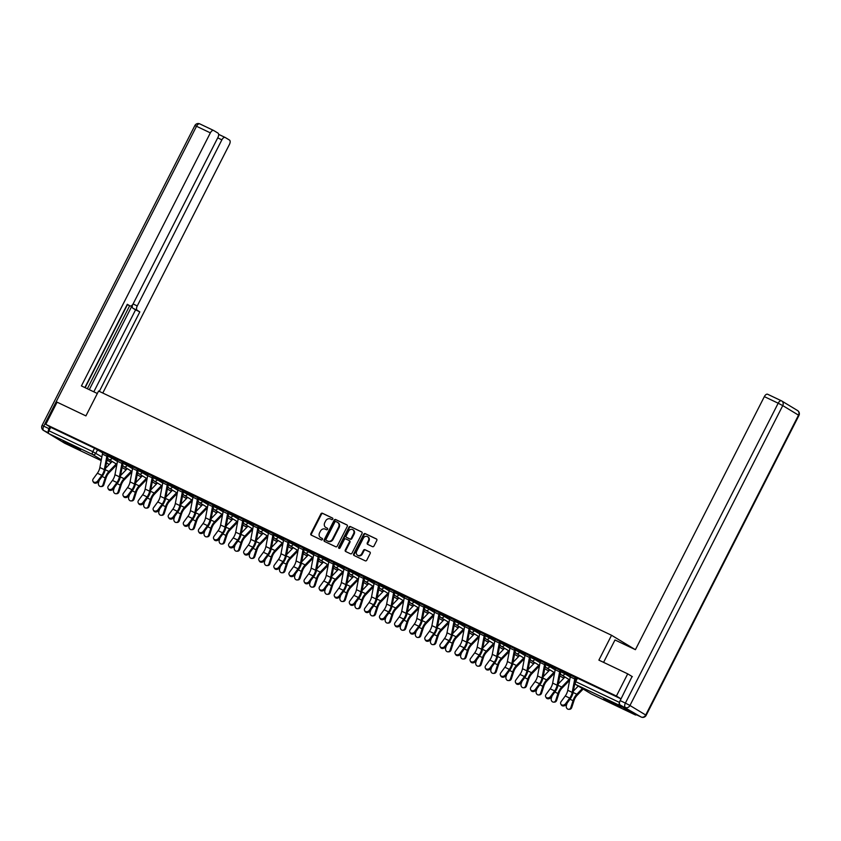 <?xml version="1.0" encoding="UTF-8"?>
<svg xmlns="http://www.w3.org/2000/svg" width="841" height="841" viewBox="0 0 841 841"><rect width="100%" height="100%" fill="white"/><g stroke="black" fill="none" stroke-linecap="round" stroke-linejoin="round"><path stroke-width="1.26" d="M332.784 519.128A0.862 0.736 -58.8 0 0 332.51 518.045L322.418 513.241A1.23 1.051 -58.8 0 0 320.915 513.883L310.876 533.583A1.23 1.051 -58.8 0 0 311.275 535.128L321.357 539.933A0.862 0.736 -58.8 0 0 322.145 538.398L320.841 537.777A3.932 3.364 -58.8 0 1 320.579 537.641A3.932 3.364 -58.8 0 1 319.58 532.826L320.421 531.186A3.932 3.364 -58.8 0 1 325.236 529.136L326.55 529.756A0.862 0.736 -58.8 0 0 327.328 528.222L326.024 527.601A3.932 3.364 -58.8 0 1 325.772 527.465A3.932 3.364 -58.8 0 1 324.763 522.65L325.604 521.01A3.932 3.364 -58.8 0 1 330.429 518.96L331.732 519.58A0.862 0.736 -58.8 0 0 332.784 519.128M67.459 442.976L63.096 441.168L67.354 443.764L80.505 450.04L67.459 442.976M608.096 700.385L603.733 698.577L607.99 701.173L621.131 707.449L608.096 700.385M372.479 546.661A1.23 1.051 -58.8 0 0 373.982 546.019L376.8 540.49A1.23 1.051 -58.8 0 0 376.411 538.944L365.204 533.615A1.23 1.051 -58.8 0 0 363.701 534.256L353.662 553.946A1.23 1.051 -58.8 0 0 354.05 555.491L365.257 560.831A1.23 1.051 -58.8 0 0 366.771 560.19L370.166 553.515A1.23 1.051 -58.8 0 0 369.777 551.969L364.983 549.688A1.23 1.051 -58.8 0 0 363.47 550.329L361.788 553.641A3.29 2.807 -58.8 0 1 356.71 551.212L363.312 538.251A3.29 2.807 -58.8 0 1 368.39 540.668L367.296 542.834A1.23 1.051 -58.8 0 0 367.685 544.379L372.479 546.661M45.782 424.348L57.083 402.166L85.919 415.896L98.586 391.033L611.544 635.27L598.887 660.132L627.712 673.851L616.411 696.043L45.782 424.348L50.712 427.333L48.946 430.792L92.773 451.659L101.866 456.915M347.27 526.434A1.23 1.051 -58.8 0 0 346.881 524.879L335.675 519.549A1.23 1.051 -58.8 0 0 334.161 520.19L324.132 539.89A1.23 1.051 -58.8 0 0 324.521 541.436L335.727 546.766A1.23 1.051 -58.8 0 0 337.23 546.124L347.27 526.434M350.434 526.582L361.641 531.911A1.23 1.051 -58.8 0 1 362.04 533.457L352.001 553.157A1.23 1.051 -58.8 0 1 350.497 553.798L345.693 551.517A1.23 1.051 -58.8 0 1 345.304 549.972L349.372 541.982A1.23 1.051 -58.8 0 0 348.983 540.437L345.798 538.923A1.23 1.051 -58.8 0 0 344.295 539.565L340.058 547.88A0.862 0.736 -58.8 0 1 338.723 547.249L348.931 527.223A1.23 1.051 -58.8 0 1 350.434 526.582L361.914 532.122M619.491 702.645A2.502 1.293 115.5 0 0 619.554 705.378L635.302 714.913A2.502 1.293 115.5 0 0 635.365 714.945A2.502 1.293 115.5 0 0 636.406 714.755M627.712 673.851L632.358 676.669M616.411 696.043L621.057 698.85M50.712 427.333L94.539 448.2L102.76 452.931M64.799 443.291A2.502 1.293 -64.5 0 1 64.736 443.26A2.502 1.293 -64.5 0 1 64.673 443.228L48.925 433.693A2.502 1.293 -64.5 0 1 48.946 430.792M123.469 462.371L116.71 459.144M138.565 469.551L131.795 466.335M153.661 476.742L146.891 473.515M168.747 483.922L161.987 480.705M183.843 491.112L177.073 487.885M198.939 498.293L192.169 495.076M214.035 505.483L207.264 502.266M229.12 512.674L222.36 509.446M244.216 519.854L237.446 516.637M259.312 527.044L252.542 523.817M274.397 534.224L267.638 531.007M289.493 541.415L282.723 538.187M304.589 548.595L297.819 545.378M319.675 555.785L312.915 552.569M334.771 562.976L328.011 559.749M349.867 570.156L343.096 566.939M364.962 577.347L358.192 574.119M380.048 584.527L373.288 581.31M395.144 591.717L388.374 588.49M410.24 598.897L403.47 595.68M425.325 606.088L418.566 602.871M440.421 613.278L433.662 610.051M455.517 620.458L448.747 617.241M470.613 627.649L463.843 624.421M485.699 634.829L478.939 631.612M500.794 642.019L494.024 638.792M515.89 649.199L509.12 645.983M530.976 656.39L524.216 653.173M546.072 663.581L539.312 660.353M561.168 670.761L554.398 667.544M576.264 677.951L569.494 674.724M565.467 672.569L564.837 673.788L560.674 671.728L561.294 670.508L570.64 675.691M550.371 665.378L549.751 666.608L545.578 664.548L546.208 663.318L555.544 668.511M535.275 658.188L534.655 659.418L530.482 657.357L531.113 656.138L540.448 661.32M520.19 651.008L519.559 652.227L515.396 650.177L516.017 648.947L525.362 654.14M505.094 643.817L504.463 645.047L500.3 642.987L500.921 641.757L510.266 646.95M489.998 636.637L489.378 637.856L485.204 635.807L485.835 634.577L495.17 639.77M474.902 629.446L474.282 630.676L470.119 628.616L470.739 627.386L480.085 632.579M459.817 622.266L459.186 623.486L455.023 621.425L455.643 620.206L464.989 625.389M444.721 615.076L444.101 616.306L439.927 614.245L440.558 613.015L449.893 618.209M429.625 607.885L429.005 609.115L424.831 607.055L425.462 605.835L434.797 611.018M414.539 600.705L413.909 601.925L409.746 599.875L410.366 598.645L419.712 603.838M399.443 593.515L398.813 594.745L394.65 592.684L395.27 591.454L404.616 596.647M384.348 586.335L383.727 587.554L379.554 585.504L380.185 584.274L389.52 589.467M369.252 579.144L368.631 580.374L364.468 578.314L365.089 577.084L374.434 582.277M354.166 571.964L353.535 573.184L349.372 571.123L349.993 569.904L359.338 575.086M339.07 564.774L338.45 566.004L334.276 563.943L334.907 562.713L344.242 567.906M323.974 557.583L323.354 558.813L319.181 556.753L319.811 555.533L329.146 560.716M308.889 550.403L308.258 551.622L304.095 549.572L304.715 548.343L314.061 553.536M293.793 543.212L293.162 544.442L288.999 542.382L289.63 541.152L298.965 546.345M278.697 536.032L278.077 537.252L273.903 535.191L274.534 533.972L283.869 539.165M263.601 528.842L262.981 530.072L258.818 528.011L259.438 526.781L268.784 531.975M248.516 521.662L247.885 522.881L243.722 520.821L244.342 519.601L253.688 524.784M233.42 514.471L232.799 515.701L228.626 513.641L229.257 512.411L238.592 517.604M218.324 507.281L217.703 508.511L213.54 506.45L214.161 505.231L223.496 510.413M203.238 500.101L202.607 501.32L198.444 499.27L199.065 498.04L208.41 503.233M188.142 492.91L187.511 494.14L183.349 492.08L183.979 490.85L193.314 496.043M173.046 485.73L172.426 486.95L168.253 484.889L168.883 483.67L178.218 488.863M157.95 478.54L157.33 479.769L153.167 477.709L153.787 476.479L163.133 481.672M142.865 471.359L142.234 472.579L138.071 470.518L138.691 469.299L148.037 474.482M127.769 464.169L127.149 465.399L122.975 463.338L123.606 462.108L132.941 467.302M112.673 456.978L112.053 458.208L107.89 456.148L108.51 454.928L117.856 460.111M611.544 635.27L635.207 649.588M108.384 455.181L101.614 451.964M101.572 452.048L102.875 452.668M107.69 456.652L107.837 455.875A1.503 0.778 -64.5 0 1 108.09 455.149L108.331 455.265M621.036 698.882L576.39 677.688L574.634 681.147L619.523 702.456M116.657 459.228L117.971 459.859M122.786 463.843L122.933 463.055A1.503 0.778 -64.5 0 1 123.185 462.329L123.427 462.455M131.753 466.419L133.067 467.039M137.882 471.023L138.029 470.245A1.503 0.778 -64.5 0 1 138.281 469.52L138.523 469.635M146.849 473.609L148.153 474.229M152.967 478.214L153.115 477.425A1.503 0.778 -64.5 0 1 153.367 476.7L153.609 476.826M161.945 480.789L163.249 481.409M168.063 485.404L168.211 484.616A1.503 0.778 -64.5 0 1 168.463 483.89L168.705 484.017M177.031 487.98L178.345 488.6M183.159 492.584L183.306 491.796A1.503 0.778 -64.5 0 1 183.559 491.07L183.801 491.197M192.126 495.16L193.43 495.791M207.222 502.35L208.526 502.971M213.341 506.955L213.488 506.177A1.503 0.778 -64.5 0 1 213.74 505.452L213.982 505.567M222.308 509.53L223.622 510.161M228.437 514.145L228.584 513.357A1.503 0.778 -64.5 0 1 228.836 512.632L229.078 512.758M237.404 516.721L238.718 517.341M243.533 521.325L243.68 520.547A1.503 0.778 -64.5 0 1 243.932 519.822L244.174 519.938M252.5 523.911L253.803 524.532M258.618 528.516L258.765 527.727A1.503 0.778 -64.5 0 1 259.017 527.002L259.259 527.128M267.596 531.091L268.899 531.712M273.714 535.706L273.861 534.918A1.503 0.778 -64.5 0 1 274.113 534.193L274.355 534.319M282.681 538.282L283.995 538.902M288.81 542.887L288.957 542.098A1.503 0.778 -64.5 0 1 289.209 541.373L289.451 541.499M297.777 545.462L299.081 546.093M312.873 552.653L314.177 553.273M318.991 557.257L319.138 556.479A1.503 0.778 -64.5 0 1 319.391 555.754L319.633 555.869M327.958 559.833L329.273 560.463M334.087 564.448L334.234 563.659A1.503 0.778 -64.5 0 1 334.487 562.934L334.729 563.06M343.054 567.023L344.368 567.643M349.183 571.628L349.33 570.85A1.503 0.778 -64.5 0 1 349.583 570.124L349.824 570.24M358.15 574.214L359.454 574.834M364.269 578.818L364.416 578.03A1.503 0.778 -64.5 0 1 364.668 577.304L364.91 577.431M373.236 581.394L374.55 582.014M379.365 586.009L379.512 585.22A1.503 0.778 -64.5 0 1 379.764 584.495L380.006 584.621M388.332 588.584L389.646 589.205M394.461 593.189L394.608 592.4A1.503 0.778 -64.5 0 1 394.86 591.675L395.102 591.801M403.428 595.764L404.731 596.395M418.524 602.955L419.827 603.575M424.642 607.559L424.789 606.782A1.503 0.778 -64.5 0 1 425.041 606.056L425.283 606.172M433.609 610.135L434.923 610.766M439.738 614.75L439.885 613.962A1.503 0.778 -64.5 0 1 440.137 613.236L440.379 613.362M448.705 617.326L450.019 617.946M454.834 621.941L454.981 621.152A1.503 0.778 -64.5 0 1 455.233 620.427L455.475 620.542M463.801 624.516L465.105 625.136M469.919 629.121L470.066 628.332A1.503 0.778 -64.5 0 1 470.319 627.607L470.561 627.733M478.886 631.696L480.2 632.316M485.015 636.311L485.162 635.523A1.503 0.778 -64.5 0 1 485.415 634.797L485.656 634.923M493.982 638.887L495.296 639.507M500.111 643.491L500.258 642.703A1.503 0.778 -64.5 0 1 500.511 641.977L500.752 642.103M509.078 646.067L510.382 646.697M524.174 653.257L525.478 653.878M530.293 657.862L530.44 657.084A1.503 0.778 -64.5 0 1 530.692 656.358L530.934 656.474M539.26 660.437L540.574 661.068M545.388 665.052L545.536 664.264A1.503 0.778 -64.5 0 1 545.788 663.538L546.03 663.665M554.356 667.628L555.659 668.248M560.484 672.243L560.632 671.454A1.503 0.778 -64.5 0 1 560.884 670.729L561.126 670.845M569.452 674.818L570.755 675.439M575.612 679.223L575.717 678.634A1.503 0.778 -64.5 0 1 575.969 677.909L576.211 678.035M326.087 527.643A3.932 3.364 -58.8 0 0 326.329 527.801A3.932 3.364 -58.8 0 0 326.581 527.938L326.024 527.601M327.548 528.4L326.581 527.938M320.905 537.82A3.932 3.364 -58.8 0 0 321.136 537.977A3.932 3.364 -58.8 0 0 321.388 538.114L320.841 537.777M322.366 538.576L321.388 538.114M332.742 518.224L322.976 513.578A1.23 1.051 -58.8 0 0 321.472 514.219L311.433 533.919A1.23 1.051 -58.8 0 0 311.548 535.254M347.154 525.089L336.232 519.885A1.23 1.051 -58.8 0 0 334.718 520.526L324.679 540.227A1.23 1.051 -58.8 0 0 324.805 541.562M335.937 521.578A0.862 0.736 -58.8 0 0 334.876 522.03L326.066 539.312A0.862 0.736 -58.8 0 0 326.34 540.395L327.717 541.057A3.932 3.364 -58.8 0 0 332.542 538.997L338.566 527.181A3.932 3.364 -58.8 0 0 337.567 522.366A3.932 3.364 -58.8 0 0 337.315 522.229L335.937 521.578M326.792 540.668A0.862 0.736 -58.8 0 0 326.897 540.731L326.34 540.395M337.567 522.366L338.124 522.703A3.932 3.364 -58.8 0 1 339.123 527.517L333.099 539.333A3.932 3.364 -58.8 0 1 328.274 541.394L326.897 540.731M349.141 540.532L349.541 540.774A1.23 1.051 -58.8 0 1 349.93 542.319L345.861 550.308A1.23 1.051 -58.8 0 0 345.977 551.654M350.991 526.918A1.23 1.051 -58.8 0 0 349.488 527.559L339.28 547.586A0.862 0.736 -58.8 0 0 339.27 548.395M353.598 533.688A3.29 2.807 -58.8 0 0 348.521 531.27L346.187 535.843A1.23 1.051 -58.8 0 0 346.587 537.388L349.761 538.902A1.23 1.051 -58.8 0 0 351.275 538.261L353.598 533.688L354.156 534.024A3.29 2.807 -58.8 0 0 353.031 529.862M346.986 537.63A1.23 1.051 -58.8 0 0 347.133 537.725L346.587 537.388M354.156 534.024L351.822 538.597A1.23 1.051 -58.8 0 1 350.319 539.239L347.133 537.725M367.822 536.831A3.29 2.807 -58.8 0 1 368.947 541.005L367.853 543.17A1.23 1.051 -58.8 0 0 367.969 544.505M357.835 555.386A3.29 2.807 -58.8 0 0 362.345 553.977L361.788 553.641M370.051 552.169L365.541 550.025A1.23 1.051 -58.8 0 0 364.027 550.666L362.345 553.977M376.684 539.144L365.761 533.951A1.23 1.051 -58.8 0 0 364.258 534.592L354.219 554.282A1.23 1.051 -58.8 0 0 354.334 555.628M116.846 464.695L109.204 472.589A7.769 4.016 115.5 0 0 106.092 477.919L103.885 484.71A2.88 2.386 89.2 0 1 101.698 486.54L100.794 486.55A2.88 2.386 -90.8 0 0 102.98 484.731L105.178 477.93A9.398 4.857 -64.5 0 1 108.952 471.475L116.258 463.938M99.27 480.295L98.523 482.608A2.88 2.386 -90.8 0 0 100.794 486.55M105.503 468.321L112.158 461.446M97.693 480.968L101.824 475.333A7.769 4.016 -64.5 0 0 104.326 469.635L106.849 456.221A3.133 1.619 115.5 0 1 107.364 454.708L102.917 452.584A3.133 1.619 115.5 0 0 102.392 454.098L99.879 467.512A7.769 4.016 -64.5 0 1 97.377 473.22L93.246 478.844A2.88 2.313 -29 0 0 92.952 481.304A2.88 2.313 -29 0 0 97.693 480.968L98.166 481.809A2.88 2.313 151 0 1 93.425 482.156L92.952 481.304M98.166 481.809L102.297 476.185A9.398 4.857 115.5 0 0 105.325 469.289L107.627 456.999M131.942 471.885L124.3 479.769A7.769 4.016 115.5 0 0 121.178 485.099L118.98 491.901A2.88 2.386 89.2 0 1 116.794 493.72L115.89 493.73A2.88 2.386 -90.8 0 0 118.066 491.911L120.274 485.12A9.398 4.857 -64.5 0 1 124.047 478.666L131.354 471.118M114.365 487.486L113.619 489.798A2.88 2.386 -90.8 0 0 115.89 493.73M120.599 475.512L127.254 468.637M147.028 479.065L139.396 486.96A7.769 4.016 115.5 0 0 136.274 492.29L134.076 499.091A2.88 2.386 89.2 0 1 131.89 500.91L130.975 500.921A2.88 2.386 -90.8 0 0 133.162 499.102L135.359 492.3A9.398 4.857 -64.5 0 1 139.133 485.856L146.439 478.308M129.461 494.676L128.715 496.978A2.88 2.386 -90.8 0 0 130.975 500.921M135.685 482.702L142.339 475.827M97.325 393.493L81.419 385.924L210.355 132.867L196.521 126.276L43.732 426.156L48.957 428.647L49.871 426.829M133.067 303.958L137.251 305.945L221.877 139.837L217.714 137.861M137.251 305.945A3.753 1.945 115.5 0 0 137.209 310.297L132.952 308.269A3.753 1.945 -64.5 0 1 132.741 304.463M99.322 391.38L139.827 311.885L137.209 310.297M102.781 393.031L229.446 144.421A3.753 1.945 115.5 0 0 229.488 140.069L225.251 137.504A3.753 1.945 115.5 0 0 225.167 137.461A3.753 1.945 115.5 0 0 221.877 139.837M127.17 304.568L129.924 305.882A3.753 1.945 115.5 0 0 130.008 305.935A3.753 1.945 115.5 0 0 133.298 303.548L217.924 137.451A3.753 1.945 115.5 0 0 217.966 133.088L213.73 130.534A3.753 1.945 115.5 0 0 213.646 130.481A3.753 1.945 115.5 0 0 210.355 132.867M129.924 305.882L127.306 304.295L84.878 387.564M48.957 428.647A3.753 1.945 115.5 0 0 48.473 432.495M89.293 389.667L132.647 304.579M87.359 388.752L129.651 305.756M127.422 304.694L85.13 387.69M218.628 134.413A3.753 1.945 -64.5 0 1 218.975 134.507A3.753 1.945 -64.5 0 1 219.059 134.56L225.073 137.419M93.803 391.822L135.569 309.856L132.952 308.269M135.569 309.856L139.827 311.885M603.575 662.361L614.992 639.969L635.407 649.683L764.343 396.626A3.753 1.945 -64.5 0 1 767.633 394.25A3.753 1.945 -64.5 0 1 767.717 394.292L781.373 400.8M620.122 704.958L641.105 716.984L620.122 704.958A3.753 1.945 -64.5 0 1 620.164 700.606L632.085 676.5M112.789 488.148L116.92 482.524A7.769 4.016 -64.5 0 0 119.422 476.815L121.934 463.402A3.133 1.619 115.5 0 1 122.46 461.888L118.013 459.775A3.133 1.619 115.5 0 0 117.488 461.288L114.965 474.702A7.769 4.016 -64.5 0 1 112.463 480.4L108.331 486.035A2.88 2.313 -29 0 0 108.037 488.484A2.88 2.313 -29 0 0 112.789 488.148L113.251 488.999A2.88 2.313 151 0 1 108.51 489.336L108.037 488.484M113.251 488.999L117.393 483.375A9.398 4.857 115.5 0 0 120.421 476.469L122.723 464.179M127.874 495.338L132.005 489.704A7.769 4.016 -64.5 0 0 134.518 484.006L137.03 470.592A3.133 1.619 115.5 0 1 137.556 469.078L133.099 466.955A3.133 1.619 115.5 0 0 132.584 468.469L130.061 481.882A7.769 4.016 -64.5 0 1 127.559 487.591L123.427 493.215A2.88 2.313 -29 0 0 123.133 495.675A2.88 2.313 -29 0 0 127.874 495.338L128.347 496.19A2.88 2.313 151 0 1 123.606 496.526L123.133 495.675M128.347 496.19L132.479 490.555A9.398 4.857 115.5 0 0 135.506 483.659L137.819 471.37M162.124 486.256L154.492 494.14A7.769 4.016 115.5 0 0 151.369 499.47L149.162 506.271A2.88 2.386 89.2 0 1 146.986 508.09L146.071 508.111A2.88 2.386 -90.8 0 0 148.258 506.282L150.455 499.491A9.398 4.857 -64.5 0 1 154.229 493.036L161.535 485.488M144.557 501.856L143.811 504.169A2.88 2.386 -90.8 0 0 146.071 508.111M150.781 489.882L157.435 483.007M177.22 493.436L169.577 501.331A7.769 4.016 115.5 0 0 166.455 506.66L164.258 513.462A2.88 2.386 89.2 0 1 162.071 515.281L161.167 515.291A2.88 2.386 -90.8 0 0 163.354 513.473L165.551 506.671A9.398 4.857 -64.5 0 1 169.325 500.227L176.631 492.679M159.643 509.047L158.896 511.349A2.88 2.386 -90.8 0 0 161.167 515.291M165.877 497.073L172.531 490.198M192.316 500.626L184.673 508.511A7.769 4.016 115.5 0 0 181.551 513.851L179.354 520.642A2.88 2.386 89.2 0 1 177.167 522.471L176.253 522.482A2.88 2.386 -90.8 0 0 178.439 520.663L180.647 513.862A9.398 4.857 -64.5 0 1 184.421 507.407L191.727 499.859M174.739 516.227L173.992 518.54A2.88 2.386 -90.8 0 0 176.253 522.482M180.973 504.253L187.627 497.378M148.195 474.135L148.195 474.145A3.133 1.619 115.5 0 0 147.669 475.659L145.157 489.073A7.769 4.016 -64.5 0 1 142.655 494.771L138.523 500.406A2.88 2.313 -29 0 0 138.229 502.865A2.88 2.313 -29 0 0 142.97 502.519L143.443 503.37A2.88 2.313 151 0 1 138.702 503.706L138.229 502.865M148.195 474.145L152.652 476.269A3.133 1.619 115.5 0 0 152.126 477.772L149.603 491.186A7.769 4.016 -64.5 0 1 147.101 496.894L142.97 502.519M143.443 503.37L147.574 497.746A9.398 4.857 115.5 0 0 150.602 490.839L152.904 478.55M158.066 509.709L162.197 504.074A7.769 4.016 -64.5 0 0 164.699 498.377L167.212 484.963A3.133 1.619 115.5 0 1 167.737 483.449L163.291 481.336A3.133 1.619 115.5 0 0 162.765 482.839L160.253 496.253A7.769 4.016 -64.5 0 1 157.74 501.961L153.609 507.586A2.88 2.313 -29 0 0 153.325 510.045A2.88 2.313 -29 0 0 158.066 509.709L158.539 510.561A2.88 2.313 151 0 1 153.787 510.897L153.325 510.045M158.539 510.561L162.67 504.926A9.398 4.857 115.5 0 0 165.698 498.03L168 485.741M173.151 516.9L177.293 511.265A7.769 4.016 -64.5 0 0 179.795 505.557L182.308 492.143A3.133 1.619 115.5 0 1 182.833 490.639L178.387 488.516A3.133 1.619 115.5 0 0 177.861 490.03L175.338 503.444A7.769 4.016 -64.5 0 1 172.836 509.152L168.705 514.776A2.88 2.313 -29 0 0 168.41 517.236A2.88 2.313 -29 0 0 173.151 516.9L173.624 517.741A2.88 2.313 151 0 1 168.883 518.088L168.41 517.236M173.624 517.741L177.756 512.116A9.398 4.857 115.5 0 0 180.783 505.21L183.096 492.931M207.401 507.806L199.769 515.701A7.769 4.016 115.5 0 0 196.647 521.031L194.45 527.833A2.88 2.386 89.2 0 1 192.263 529.651L191.349 529.662A2.88 2.386 -90.8 0 0 193.535 527.843L195.732 521.042A9.398 4.857 -64.5 0 1 199.506 514.597L206.812 507.049M189.835 523.417L189.088 525.73A2.88 2.386 -90.8 0 0 191.349 529.662M196.058 511.444L202.713 504.568M188.247 524.08L192.379 518.455A7.769 4.016 -64.5 0 0 194.881 512.747L197.404 499.333A3.133 1.619 115.5 0 1 197.929 497.819L193.472 495.706A3.133 1.619 115.5 0 0 192.946 497.21L190.434 510.624A7.769 4.016 -64.5 0 1 187.932 516.332L183.801 521.967A2.88 2.313 -29 0 0 183.506 524.416A2.88 2.313 -29 0 0 188.247 524.08L188.72 524.931A2.88 2.313 151 0 1 183.979 525.268L183.506 524.416M198.255 499.775L198.402 498.986A1.503 0.778 -64.5 0 1 198.655 498.261L198.686 498.177M188.72 524.931L192.852 519.296A9.398 4.857 115.5 0 0 195.879 512.4L198.182 500.111M222.497 514.997L214.854 522.892A7.769 4.016 115.5 0 0 211.743 528.222L209.535 535.013A2.88 2.386 89.2 0 1 207.349 536.842L206.444 536.852A2.88 2.386 -90.8 0 0 208.631 535.034L210.828 528.232A9.398 4.857 -64.5 0 1 214.602 521.777L221.908 514.24M204.92 530.597L204.174 532.91A2.88 2.386 -90.8 0 0 206.444 536.852M211.154 518.624L217.808 511.749M203.343 531.27L207.475 525.636A7.769 4.016 -64.5 0 0 209.977 519.938L212.5 506.524A3.133 1.619 115.5 0 1 213.015 505.01L208.568 502.886A3.133 1.619 115.5 0 0 208.042 504.4L205.53 517.814A7.769 4.016 -64.5 0 1 203.028 523.523L198.897 529.147A2.88 2.313 -29 0 0 198.602 531.607A2.88 2.313 -29 0 0 203.343 531.27L203.816 532.111A2.88 2.313 151 0 1 199.065 532.458L198.602 531.607M203.816 532.111L207.948 526.487A9.398 4.857 115.5 0 0 210.975 519.591L213.278 507.302M237.593 522.187L229.95 530.072A7.769 4.016 115.5 0 0 226.828 535.402L224.631 542.203A2.88 2.386 89.2 0 1 222.445 544.022L221.54 544.032A2.88 2.386 -90.8 0 0 223.717 542.214L225.924 535.423A9.398 4.857 -64.5 0 1 229.698 528.968L237.004 521.42M220.016 537.788L219.27 540.101A2.88 2.386 -90.8 0 0 221.54 544.032M226.25 525.814L232.904 518.939M218.439 538.45L222.571 532.826A7.769 4.016 -64.5 0 0 225.073 527.118L227.585 513.704A3.133 1.619 115.5 0 1 228.111 512.19L223.664 510.077A3.133 1.619 115.5 0 0 223.138 511.591L220.615 525.005A7.769 4.016 -64.5 0 1 218.113 530.703L213.982 536.337A2.88 2.313 -29 0 0 213.688 538.787A2.88 2.313 -29 0 0 218.439 538.45L218.902 539.302A2.88 2.313 151 0 1 214.161 539.638L213.688 538.787M218.902 539.302L223.044 533.678A9.398 4.857 115.5 0 0 226.071 526.771L228.374 514.482M252.678 529.367L245.046 537.262A7.769 4.016 115.5 0 0 241.924 542.592L239.727 549.394A2.88 2.386 89.2 0 1 237.54 551.212L236.626 551.223A2.88 2.386 -90.8 0 0 238.812 549.404L241.01 542.603A9.398 4.857 -64.5 0 1 244.784 536.159L252.09 528.611M235.112 544.979L234.366 547.281A2.88 2.386 -90.8 0 0 236.626 551.223M241.335 533.005L247.99 526.13M233.525 545.641L237.656 540.006A7.769 4.016 -64.5 0 0 240.169 534.308L242.681 520.894A3.133 1.619 115.5 0 1 243.207 519.381L238.749 517.257A3.133 1.619 115.5 0 0 238.234 518.771L235.711 532.185A7.769 4.016 -64.5 0 1 233.209 537.893L229.078 543.517A2.88 2.313 -29 0 0 228.784 545.977A2.88 2.313 -29 0 0 233.525 545.641L233.998 546.492A2.88 2.313 151 0 1 229.257 546.829L228.784 545.977M233.998 546.492L238.129 540.858A9.398 4.857 115.5 0 0 241.157 533.961L243.47 521.672M267.774 536.558L260.142 544.442A7.769 4.016 115.5 0 0 257.02 549.772L254.812 556.574A2.88 2.386 89.2 0 1 252.636 558.392L251.722 558.413A2.88 2.386 -90.8 0 0 253.908 556.584L256.106 549.793A9.398 4.857 -64.5 0 1 259.88 543.339L267.186 535.791M250.208 552.159L249.451 554.471A2.88 2.386 -90.8 0 0 251.722 558.413M256.431 540.185L263.086 533.31M282.87 543.738L275.228 551.633A7.769 4.016 115.5 0 0 272.106 556.963L269.908 563.764A2.88 2.386 89.2 0 1 267.722 565.583L266.818 565.594A2.88 2.386 -90.8 0 0 269.004 563.775L271.201 556.973A9.398 4.857 -64.5 0 1 274.975 550.529L282.282 542.981M265.293 559.349L264.547 561.651A2.88 2.386 -90.8 0 0 266.818 565.594M271.527 547.375L278.182 540.5M297.966 550.929L290.324 558.813A7.769 4.016 115.5 0 0 287.202 564.153L285.004 570.944A2.88 2.386 89.2 0 1 282.818 572.774L281.903 572.784A2.88 2.386 -90.8 0 0 284.09 570.965L286.297 564.164A9.398 4.857 -64.5 0 1 290.071 557.709L297.378 550.161M280.389 566.529L279.643 568.842A2.88 2.386 -90.8 0 0 281.903 572.784M286.623 554.555L293.278 547.68M313.052 558.109L305.42 566.004A7.769 4.016 115.5 0 0 302.297 571.333L300.1 578.135A2.88 2.386 89.2 0 1 297.914 579.954L296.999 579.964A2.88 2.386 -90.8 0 0 299.186 578.145L301.383 571.344A9.398 4.857 -64.5 0 1 305.157 564.9L312.463 557.352M295.485 573.72L294.739 576.032A2.88 2.386 -90.8 0 0 296.999 579.964M301.709 561.746L308.363 554.871M328.148 565.299L320.505 573.194A7.769 4.016 115.5 0 0 317.393 578.524L315.186 585.325A2.88 2.386 89.2 0 1 312.999 587.144L312.095 587.155A2.88 2.386 -90.8 0 0 314.282 585.336L316.479 578.534A9.398 4.857 -64.5 0 1 320.253 572.08L327.559 564.542M310.571 580.9L309.824 583.212A2.88 2.386 -90.8 0 0 312.095 587.155M316.805 568.926L323.459 562.051M343.244 572.49L335.601 580.374A7.769 4.016 115.5 0 0 332.479 585.704L330.282 592.506A2.88 2.386 89.2 0 1 328.095 594.324L327.191 594.335A2.88 2.386 -90.8 0 0 329.367 592.516L331.575 585.725A9.398 4.857 -64.5 0 1 335.349 579.27L342.655 571.722M325.667 588.09L324.92 590.403A2.88 2.386 -90.8 0 0 327.191 594.335M331.901 576.117L338.555 569.241M248.621 552.821L252.752 547.197A7.769 4.016 -64.5 0 0 255.254 541.488L257.777 528.074A3.133 1.619 115.5 0 1 258.303 526.571L253.845 524.448A3.133 1.619 115.5 0 0 253.32 525.961L250.807 539.375A7.769 4.016 -64.5 0 1 248.305 545.073L244.174 550.708A2.88 2.313 -29 0 0 243.879 553.168A2.88 2.313 -29 0 0 248.621 552.821L249.094 553.672A2.88 2.313 151 0 1 244.353 554.009L243.879 553.168M249.094 553.672L253.225 548.048A9.398 4.857 115.5 0 0 256.253 541.141L258.555 528.852M263.717 560.011L267.848 554.387A7.769 4.016 -64.5 0 0 270.35 548.679L272.862 535.265A3.133 1.619 115.5 0 1 273.388 533.751L268.941 531.638A3.133 1.619 115.5 0 0 268.416 533.141L265.903 546.555A7.769 4.016 -64.5 0 1 263.391 552.264L259.259 557.888A2.88 2.313 -29 0 0 258.965 560.348A2.88 2.313 -29 0 0 263.717 560.011L264.19 560.863A2.88 2.313 151 0 1 259.438 561.199L258.965 560.348M264.19 560.863L268.321 555.228A9.398 4.857 115.5 0 0 271.349 548.332L273.651 536.043M278.802 567.202L282.944 561.567A7.769 4.016 -64.5 0 0 285.446 555.859L287.958 542.445A3.133 1.619 115.5 0 1 288.484 540.942L284.037 538.818A3.133 1.619 115.5 0 0 283.512 540.332L280.989 553.746A7.769 4.016 -64.5 0 1 278.487 559.454L274.355 565.078A2.88 2.313 -29 0 0 274.061 567.538A2.88 2.313 -29 0 0 278.802 567.202L279.275 568.043A2.88 2.313 151 0 1 274.534 568.39L274.061 567.538M279.275 568.043L283.406 562.419A9.398 4.857 115.5 0 0 286.434 555.512L288.747 543.233M293.898 574.382L298.029 568.758A7.769 4.016 -64.5 0 0 300.531 563.05L303.054 549.636A3.133 1.619 115.5 0 1 303.58 548.122L299.123 546.009A3.133 1.619 115.5 0 0 298.597 547.512L296.085 560.926A7.769 4.016 -64.5 0 1 293.583 566.634L289.451 572.269A2.88 2.313 -29 0 0 289.157 574.718A2.88 2.313 -29 0 0 293.898 574.382L294.371 575.233A2.88 2.313 151 0 1 289.63 575.57L289.157 574.718M303.895 550.077L304.053 549.289A1.503 0.778 -64.5 0 1 304.295 548.563L304.337 548.479M294.371 575.233L298.502 569.599A9.398 4.857 115.5 0 0 301.53 562.703L303.832 550.413M308.994 581.573L313.125 575.938A7.769 4.016 -64.5 0 0 315.627 570.24L318.14 556.826A3.133 1.619 115.5 0 1 318.665 555.312L314.219 553.189A3.133 1.619 115.5 0 0 313.693 554.703L311.181 568.117A7.769 4.016 -64.5 0 1 308.679 573.825L304.547 579.449A2.88 2.313 -29 0 0 304.253 581.909A2.88 2.313 -29 0 0 308.994 581.573L309.467 582.414A2.88 2.313 151 0 1 304.715 582.76L304.253 581.909M309.467 582.414L313.598 576.789A9.398 4.857 115.5 0 0 316.626 569.893L318.928 557.604M324.09 588.753L328.221 583.128A7.769 4.016 -64.5 0 0 330.723 577.42L333.236 564.006A3.133 1.619 115.5 0 1 333.761 562.492L329.315 560.379A3.133 1.619 115.5 0 0 328.789 561.893L326.266 575.307A7.769 4.016 -64.5 0 1 323.764 581.005L319.633 586.64A2.88 2.313 -29 0 0 319.338 589.089A2.88 2.313 -29 0 0 324.09 588.753L324.552 589.604A2.88 2.313 151 0 1 319.811 589.94L319.338 589.089M324.552 589.604L328.684 583.98A9.398 4.857 115.5 0 0 331.722 577.073L334.024 564.784M358.329 579.67L350.697 587.565A7.769 4.016 115.5 0 0 347.575 592.894L345.378 599.696A2.88 2.386 89.2 0 1 343.191 601.515L342.276 601.525A2.88 2.386 -90.8 0 0 344.463 599.707L346.66 592.905A9.398 4.857 -64.5 0 1 350.434 586.461L357.74 578.913M340.763 595.281L340.016 597.583A2.88 2.386 -90.8 0 0 342.276 601.525M346.986 583.307L353.64 576.432M339.175 595.943L343.307 590.308A7.769 4.016 -64.5 0 0 345.809 584.611L348.332 571.197A3.133 1.619 115.5 0 1 348.857 569.683L344.4 567.559A3.133 1.619 115.5 0 0 343.885 569.073L341.362 582.487A7.769 4.016 -64.5 0 1 338.86 588.195L334.729 593.82A2.88 2.313 -29 0 0 334.434 596.28A2.88 2.313 -29 0 0 339.175 595.943L339.648 596.795A2.88 2.313 151 0 1 334.907 597.131L334.434 596.28M339.648 596.795L343.78 591.16A9.398 4.857 115.5 0 0 346.807 584.264L349.12 571.975M373.425 586.86L365.782 594.745A7.769 4.016 115.5 0 0 362.671 600.075L360.463 606.876A2.88 2.386 89.2 0 1 358.287 608.695L357.372 608.716A2.88 2.386 -90.8 0 0 359.559 606.887L361.756 600.096A9.398 4.857 -64.5 0 1 365.53 593.641L372.836 586.093M355.859 602.461L355.102 604.774A2.88 2.386 -90.8 0 0 357.372 608.716M362.082 590.487L368.736 583.612M354.271 603.123L358.403 597.499A7.769 4.016 -64.5 0 0 360.905 591.791L363.428 578.377A3.133 1.619 115.5 0 1 363.943 576.873L359.496 574.75A3.133 1.619 115.5 0 0 358.97 576.264L356.458 589.678A7.769 4.016 -64.5 0 1 353.956 595.375L349.824 601.01A2.88 2.313 -29 0 0 349.53 603.47A2.88 2.313 -29 0 0 354.271 603.123L354.744 603.975A2.88 2.313 151 0 1 350.003 604.311L349.53 603.47M354.744 603.975L358.876 598.35A9.398 4.857 115.5 0 0 361.903 591.444L364.206 579.155M388.521 594.04L380.878 601.935A7.769 4.016 115.5 0 0 377.756 607.265L375.559 614.067A2.88 2.386 89.2 0 1 373.372 615.885L372.468 615.896A2.88 2.386 -90.8 0 0 374.655 614.077L376.852 607.276A9.398 4.857 -64.5 0 1 380.626 600.831L387.932 593.283M370.944 609.651L370.198 611.954A2.88 2.386 -90.8 0 0 372.468 615.896M377.178 597.678L383.832 590.803M369.367 610.314L373.499 604.69A7.769 4.016 -64.5 0 0 376.001 598.981L378.513 585.567A3.133 1.619 115.5 0 1 379.039 584.053L374.592 581.94A3.133 1.619 115.5 0 0 374.066 583.444L371.554 596.858A7.769 4.016 -64.5 0 1 369.041 602.566L364.91 608.19A2.88 2.313 -29 0 0 364.616 610.65A2.88 2.313 -29 0 0 369.367 610.314L369.84 611.165A2.88 2.313 151 0 1 365.089 611.502L364.616 610.65M369.84 611.165L373.972 605.531A9.398 4.857 115.5 0 0 376.999 598.634L379.302 586.345M403.617 601.231L395.974 609.115A7.769 4.016 115.5 0 0 392.852 614.456L390.655 621.247A2.88 2.386 89.2 0 1 388.468 623.076L387.554 623.086A2.88 2.386 -90.8 0 0 389.74 621.268L391.948 614.466A9.398 4.857 -64.5 0 1 395.722 608.011L403.018 600.463M386.04 616.831L385.294 619.144A2.88 2.386 -90.8 0 0 387.554 623.086M392.263 604.858L398.928 597.983M384.453 617.504L388.595 611.87A7.769 4.016 -64.5 0 0 391.097 606.161L393.609 592.747A3.133 1.619 115.5 0 1 394.135 591.244L389.688 589.12A3.133 1.619 115.5 0 0 389.162 590.634L386.639 604.048A7.769 4.016 -64.5 0 1 384.137 609.757L380.006 615.381A2.88 2.313 -29 0 0 379.712 617.841A2.88 2.313 -29 0 0 384.453 617.504L384.926 618.345A2.88 2.313 151 0 1 380.185 618.692L379.712 617.841M384.926 618.345L389.057 612.721A9.398 4.857 115.5 0 0 392.085 605.814L394.397 593.536M418.702 608.411L411.07 616.306A7.769 4.016 115.5 0 0 407.948 621.636L405.751 628.437A2.88 2.386 89.2 0 1 403.564 630.256L402.65 630.266A2.88 2.386 -90.8 0 0 404.836 628.448L407.033 621.646A9.398 4.857 -64.5 0 1 410.807 615.202L418.114 607.654M401.136 624.022L400.39 626.335A2.88 2.386 -90.8 0 0 402.65 630.266M407.359 612.048L414.014 605.173M399.549 624.684L403.68 619.06A7.769 4.016 -64.5 0 0 406.182 613.352L408.705 599.938A3.133 1.619 115.5 0 1 409.231 598.424L404.773 596.311A3.133 1.619 115.5 0 0 404.248 597.814L401.735 611.228A7.769 4.016 -64.5 0 1 399.233 616.937L395.102 622.571A2.88 2.313 -29 0 0 394.807 625.021A2.88 2.313 -29 0 0 399.549 624.684L400.022 625.536A2.88 2.313 151 0 1 395.281 625.872L394.807 625.021M409.546 600.379L409.704 599.591A1.503 0.778 -64.5 0 1 409.945 598.866L409.988 598.781M400.022 625.536L404.153 619.901A9.398 4.857 115.5 0 0 407.181 613.005L409.483 600.716M433.798 615.601L426.156 623.496A7.769 4.016 115.5 0 0 423.044 628.826L420.836 635.628A2.88 2.386 89.2 0 1 418.65 637.446L417.746 637.457A2.88 2.386 -90.8 0 0 419.932 635.638L422.129 628.837A9.398 4.857 -64.5 0 1 425.903 622.382L433.21 614.845M416.221 631.202L415.475 633.515A2.88 2.386 -90.8 0 0 417.746 637.457M422.455 619.228L429.11 612.353M414.645 631.875L418.776 626.24A7.769 4.016 -64.5 0 0 421.278 620.542L423.79 607.128A3.133 1.619 115.5 0 1 424.316 605.615L419.869 603.491A3.133 1.619 115.5 0 0 419.344 605.005L416.831 618.419A7.769 4.016 -64.5 0 1 414.329 624.127L410.187 629.751A2.88 2.313 -29 0 0 409.903 632.211A2.88 2.313 -29 0 0 414.645 631.875L415.118 632.716A2.88 2.313 151 0 1 410.366 633.063L409.903 632.211M415.118 632.716L419.249 627.092A9.398 4.857 115.5 0 0 422.277 620.195L424.579 607.906M448.894 622.792L441.252 630.676A7.769 4.016 115.5 0 0 438.129 636.006L435.932 642.808A2.88 2.386 89.2 0 1 433.746 644.627L432.831 644.637A2.88 2.386 -90.8 0 0 435.018 642.818L437.225 636.027A9.398 4.857 -64.5 0 1 440.999 629.573L448.306 622.025M431.317 638.393L430.571 640.705A2.88 2.386 -90.8 0 0 432.831 644.637M437.551 626.419L444.206 619.544M429.74 639.055L433.872 633.431A7.769 4.016 -64.5 0 0 436.374 627.722L438.886 614.308A3.133 1.619 115.5 0 1 439.412 612.795L434.965 610.682A3.133 1.619 115.5 0 0 434.44 612.195L431.917 625.609A7.769 4.016 -64.5 0 1 429.415 631.307L425.283 636.942A2.88 2.313 -29 0 0 424.989 639.391A2.88 2.313 -29 0 0 429.74 639.055L430.203 639.906A2.88 2.313 151 0 1 425.462 640.243L424.989 639.391M430.203 639.906L434.334 634.282A9.398 4.857 115.5 0 0 437.373 627.375L439.675 615.086M463.98 629.972L456.348 637.867A7.769 4.016 115.5 0 0 453.225 643.197L451.028 649.998A2.88 2.386 89.2 0 1 448.842 651.817L447.927 651.828A2.88 2.386 -90.8 0 0 450.114 650.009L452.311 643.207A9.398 4.857 -64.5 0 1 456.085 636.763L463.391 629.215M446.413 645.583L445.667 647.885A2.88 2.386 -90.8 0 0 447.927 651.828M452.637 633.609L459.291 626.734M444.826 646.245L448.957 640.611A7.769 4.016 -64.5 0 0 451.459 634.913L453.982 621.499A3.133 1.619 115.5 0 1 454.508 619.985L450.051 617.872A3.133 1.619 115.5 0 0 449.536 619.375L447.013 632.789A7.769 4.016 -64.5 0 1 444.511 638.498L440.379 644.122A2.88 2.313 -29 0 0 440.085 646.582A2.88 2.313 -29 0 0 444.826 646.245L445.299 647.097A2.88 2.313 151 0 1 440.558 647.433L440.085 646.582M445.299 647.097L449.43 641.462A9.398 4.857 115.5 0 0 452.458 634.566L454.771 622.277M479.076 637.163L471.433 645.047A7.769 4.016 115.5 0 0 468.321 650.377L466.114 657.178A2.88 2.386 89.2 0 1 463.938 658.997L463.023 659.018A2.88 2.386 -90.8 0 0 465.21 657.189L467.407 650.398A9.398 4.857 -64.5 0 1 471.181 643.943L478.487 636.395M461.509 652.763L460.752 655.076A2.88 2.386 -90.8 0 0 463.023 659.018M467.733 640.789L474.387 633.914M459.922 653.425L464.053 647.801A7.769 4.016 -64.5 0 0 466.555 642.093L469.078 628.679A3.133 1.619 115.5 0 1 469.593 627.176L465.147 625.052A3.133 1.619 115.5 0 0 464.621 626.566L462.108 639.98A7.769 4.016 -64.5 0 1 459.606 645.678L455.475 651.312A2.88 2.313 -29 0 0 455.181 653.772A2.88 2.313 -29 0 0 459.922 653.425L460.395 654.277A2.88 2.313 151 0 1 455.654 654.613L455.181 653.772M460.395 654.277L464.526 648.653A9.398 4.857 115.5 0 0 467.554 641.746L469.856 629.457M494.172 644.343L486.529 652.238A7.769 4.016 115.5 0 0 483.407 657.567L481.21 664.369A2.88 2.386 89.2 0 1 479.023 666.188L478.119 666.198A2.88 2.386 -90.8 0 0 480.295 664.379L482.503 657.578A9.398 4.857 -64.5 0 1 486.277 651.134L493.583 643.586M476.595 659.954L475.848 662.256A2.88 2.386 -90.8 0 0 478.119 666.198M482.829 647.98L489.483 641.105M475.018 660.616L479.149 654.992A7.769 4.016 -64.5 0 0 481.651 649.284L484.164 635.87A3.133 1.619 115.5 0 1 484.689 634.356L480.243 632.243A3.133 1.619 115.5 0 0 479.717 633.746L477.204 647.16A7.769 4.016 -64.5 0 1 474.692 652.868L470.561 658.492A2.88 2.313 -29 0 0 470.266 660.952A2.88 2.313 -29 0 0 475.018 660.616L475.491 661.468A2.88 2.313 151 0 1 470.739 661.804L470.266 660.952M475.491 661.468L479.622 655.833A9.398 4.857 115.5 0 0 482.65 648.937L484.952 636.648M509.268 651.533L501.625 659.418A7.769 4.016 115.5 0 0 498.503 664.758L496.306 671.549A2.88 2.386 89.2 0 1 494.119 673.378L493.204 673.389A2.88 2.386 -90.8 0 0 495.391 671.57L497.588 664.768A9.398 4.857 -64.5 0 1 501.373 658.314L508.668 650.766M491.691 667.134L490.944 669.447A2.88 2.386 -90.8 0 0 493.204 673.389M497.914 655.16L504.579 648.285M490.103 667.807L494.235 662.172A7.769 4.016 -64.5 0 0 496.747 656.464L499.26 643.05A3.133 1.619 115.5 0 1 499.785 641.546L495.338 639.423A3.133 1.619 115.5 0 0 494.813 640.937L492.29 654.351A7.769 4.016 -64.5 0 1 489.788 660.059L485.656 665.683A2.88 2.313 -29 0 0 485.362 668.143A2.88 2.313 -29 0 0 490.103 667.807L490.576 668.648A2.88 2.313 151 0 1 485.835 668.994L485.362 668.143M490.576 668.648L494.708 663.023A9.398 4.857 115.5 0 0 497.735 656.117L500.048 643.838M524.353 658.713L516.721 666.608A7.769 4.016 115.5 0 0 513.599 671.938L511.402 678.74A2.88 2.386 89.2 0 1 509.215 680.558L508.3 680.569A2.88 2.386 -90.8 0 0 510.487 678.75L512.684 671.948A9.398 4.857 -64.5 0 1 516.458 665.504L523.764 657.956M506.787 674.324L506.04 676.637A2.88 2.386 -90.8 0 0 508.3 680.569M513.01 662.351L519.664 655.475M505.199 674.987L509.331 669.362A7.769 4.016 -64.5 0 0 511.833 663.654L514.356 650.24A3.133 1.619 115.5 0 1 514.881 648.726L510.424 646.613A3.133 1.619 115.5 0 0 509.898 648.117L507.386 661.531A7.769 4.016 -64.5 0 1 504.884 667.239L500.752 672.874A2.88 2.313 -29 0 0 500.458 675.323A2.88 2.313 -29 0 0 505.199 674.987L505.672 675.838A2.88 2.313 151 0 1 500.931 676.175L500.458 675.323M515.197 650.682L515.344 649.893A1.503 0.778 -64.5 0 1 515.596 649.168L515.638 649.084M505.672 675.838L509.804 670.203A9.398 4.857 115.5 0 0 512.831 663.307L515.134 651.018M539.449 665.904L531.806 673.799A7.769 4.016 115.5 0 0 528.695 679.129L526.487 685.93A2.88 2.386 89.2 0 1 524.3 687.749L523.396 687.759A2.88 2.386 -90.8 0 0 525.583 685.941L527.78 679.139A9.398 4.857 -64.5 0 1 531.554 672.695L538.86 665.147M521.872 681.504L521.126 683.817A2.88 2.386 -90.8 0 0 523.396 687.759M528.106 669.531L534.76 662.655M520.295 682.177L524.427 676.542A7.769 4.016 -64.5 0 0 526.929 670.845L529.441 657.431A3.133 1.619 115.5 0 1 529.967 655.917L525.52 653.793A3.133 1.619 115.5 0 0 524.994 655.307L522.482 668.721A7.769 4.016 -64.5 0 1 519.98 674.429L515.838 680.054A2.88 2.313 -29 0 0 515.554 682.514A2.88 2.313 -29 0 0 520.295 682.177L520.768 683.018A2.88 2.313 151 0 1 516.017 683.365L515.554 682.514M520.768 683.018L524.9 677.394A9.398 4.857 115.5 0 0 527.927 670.498L530.229 658.209M554.545 673.094L546.902 680.979A7.769 4.016 115.5 0 0 543.78 686.309L541.583 693.11A2.88 2.386 89.2 0 1 539.396 694.929L538.482 694.95A2.88 2.386 -90.8 0 0 540.668 693.121L542.876 686.33A9.398 4.857 -64.5 0 1 546.65 679.875L553.956 672.327M536.968 688.695L536.222 691.008A2.88 2.386 -90.8 0 0 538.482 694.95M543.202 676.721L549.856 669.846M545.063 663.097L540.616 660.984A3.133 1.619 115.5 0 0 540.09 662.498L537.567 675.912A7.769 4.016 -64.5 0 1 535.065 681.609L530.934 687.244A2.88 2.313 -29 0 0 530.639 689.694A2.88 2.313 -29 0 0 535.391 689.357L535.854 690.209A2.88 2.313 151 0 1 531.113 690.545L530.639 689.694M545.063 663.107A3.133 1.619 115.5 0 0 544.537 664.611L542.024 678.025A7.769 4.016 -64.5 0 1 539.523 683.733L535.391 689.357M535.854 690.209L539.985 684.585A9.398 4.857 115.5 0 0 543.013 677.678L545.325 665.389M569.63 680.274L561.998 688.169A7.769 4.016 115.5 0 0 558.876 693.499L556.679 700.301A2.88 2.386 89.2 0 1 554.492 702.119L553.578 702.13A2.88 2.386 -90.8 0 0 555.764 700.311L557.961 693.51A9.398 4.857 -64.5 0 1 561.735 687.065L569.042 679.517M552.064 695.885L551.318 698.188A2.88 2.386 -90.8 0 0 553.578 702.13M558.287 683.912L564.942 677.037M550.477 696.548L554.608 690.913A7.769 4.016 -64.5 0 0 557.11 685.215L559.633 671.801A3.133 1.619 115.5 0 1 560.159 670.288L555.701 668.175A3.133 1.619 115.5 0 0 555.186 669.678L552.663 683.092A7.769 4.016 -64.5 0 1 550.161 688.8L546.03 694.424A2.88 2.313 -29 0 0 545.735 696.884A2.88 2.313 -29 0 0 550.477 696.548L550.95 697.399A2.88 2.313 151 0 1 546.208 697.736L545.735 696.884M550.95 697.399L555.081 691.765A9.398 4.857 115.5 0 0 558.109 684.868L560.411 672.579M583.191 689.042L577.084 695.349A7.769 4.016 115.5 0 0 573.972 700.69L571.764 707.481A2.88 2.386 89.2 0 1 569.578 709.299L568.674 709.32A2.88 2.386 -90.8 0 0 570.86 707.491L573.057 700.7A9.398 4.857 -64.5 0 1 576.831 694.245L582.361 688.537M567.149 703.065L566.403 705.378A2.88 2.386 -90.8 0 0 568.674 709.32M573.383 691.092L578.261 686.056M565.572 703.728L569.704 698.104A7.769 4.016 -64.5 0 0 572.206 692.395L574.729 678.981A3.133 1.619 115.5 0 1 575.244 677.478L570.797 675.355A3.133 1.619 115.5 0 0 570.272 676.868L567.759 690.282A7.769 4.016 -64.5 0 1 565.257 695.98L561.126 701.615A2.88 2.313 -29 0 0 560.831 704.075A2.88 2.313 -29 0 0 565.572 703.728L566.046 704.579A2.88 2.313 151 0 1 561.304 704.916L560.831 704.075M566.046 704.579L570.177 698.955A9.398 4.857 115.5 0 0 573.205 692.048L574.771 683.67M619.554 705.378L575.728 684.511L591.475 694.046L635.302 714.913M97.588 449.798L95.821 453.257A2.502 2.145 -58.8 0 1 92.752 454.56L48.925 433.693M107.059 460.048L111.128 462.518M109.425 464.274A2.502 2.145 -58.8 0 1 108.5 464.095A2.502 1.293 115.5 0 0 108.563 464.127L106.523 462.897M101.33 459.754L92.752 454.56A2.502 1.293 -64.5 0 1 92.773 451.659L94.539 448.2M64.673 443.228L101.172 460.605L64.736 443.26M560.674 671.728A2.502 2.502 0 0 0 561.609 675.008A2.502 2.145 121.2 0 0 564.837 673.788L570.24 677.058M545.578 664.548A2.502 2.502 0 0 0 546.513 667.828A2.502 2.145 121.2 0 0 549.751 666.608L555.144 669.878M530.482 657.357A2.502 2.502 0 0 0 531.417 660.637A2.502 2.145 121.2 0 0 534.655 659.418L540.048 662.687M515.396 650.177A2.502 2.502 0 0 0 516.332 653.457A2.502 2.145 121.2 0 0 519.559 652.227L524.963 655.496M500.3 642.987A2.502 2.502 0 0 0 501.236 646.266A2.502 2.145 121.2 0 0 504.463 645.047L509.867 648.316M485.204 635.807A2.502 2.502 0 0 0 486.14 639.086A2.502 2.145 121.2 0 0 489.378 637.856L494.771 641.126M470.119 628.616A2.502 2.502 0 0 0 471.044 631.896A2.502 2.145 121.2 0 0 474.282 630.676L479.685 633.946M455.023 621.425A2.502 2.502 0 0 0 455.959 624.705A2.502 2.145 121.2 0 0 459.186 623.486L464.589 626.755M439.927 614.245A2.502 2.502 0 0 0 440.863 617.525A2.502 2.145 121.2 0 0 444.101 616.306L449.493 619.565M424.831 607.055A2.502 2.502 0 0 0 425.767 610.335A2.502 2.145 121.2 0 0 429.005 609.115L434.398 612.385M409.746 599.875A2.502 2.502 0 0 0 410.681 603.155A2.502 2.145 121.2 0 0 413.909 601.925L419.312 605.194M394.65 592.684A2.502 2.502 0 0 0 395.585 595.964A2.502 2.145 121.2 0 0 398.813 594.745L404.216 598.014M379.554 585.504A2.502 2.502 0 0 0 380.489 588.784A2.502 2.145 121.2 0 0 383.727 587.554L389.12 590.824M364.468 578.314A2.502 2.502 0 0 0 365.404 581.594A2.502 2.145 121.2 0 0 368.631 580.374L374.035 583.643M349.372 571.123A2.502 2.502 0 0 0 350.308 574.403A2.502 2.145 121.2 0 0 353.535 573.184L358.939 576.453M334.276 563.943A2.502 2.502 0 0 0 335.212 567.223A2.502 2.145 121.2 0 0 338.45 566.004L343.843 569.262M319.181 556.753A2.502 2.502 0 0 0 320.116 560.032A2.502 2.145 121.2 0 0 323.354 558.813L328.747 562.082M304.095 549.572A2.502 2.502 0 0 0 305.031 552.852A2.502 2.145 121.2 0 0 308.258 551.622L313.661 554.892M288.999 542.382A2.502 2.502 0 0 0 289.935 545.662A2.502 2.145 121.2 0 0 293.162 544.442L298.566 547.712M273.903 535.191A2.502 2.502 0 0 0 274.839 538.471A2.502 2.145 121.2 0 0 278.077 537.252L283.47 540.521M258.818 528.011A2.502 2.502 0 0 0 259.753 531.291A2.502 2.145 121.2 0 0 262.981 530.072L268.384 533.341M243.722 520.821A2.502 2.502 0 0 0 244.657 524.101A2.502 2.145 121.2 0 0 247.885 522.881L253.288 526.151M228.626 513.641A2.502 2.502 0 0 0 229.561 516.921A2.502 2.145 121.2 0 0 232.799 515.701L238.192 518.96M213.54 506.45A2.502 2.502 0 0 0 214.466 509.73A2.502 2.145 121.2 0 0 217.703 508.511L223.096 511.78M198.444 499.27A2.502 2.502 0 0 0 199.38 502.55A2.502 2.145 121.2 0 0 202.607 501.32L208.011 504.589M183.349 492.08A2.502 2.502 0 0 0 184.284 495.36A2.502 2.145 121.2 0 0 187.511 494.14L192.915 497.409M168.253 484.889A2.502 2.502 0 0 0 169.188 488.169A2.502 2.145 121.2 0 0 172.426 486.95L177.819 490.219M153.167 477.709A2.502 2.502 0 0 0 154.103 480.989A2.502 2.145 121.2 0 0 157.33 479.769L162.734 483.039M138.071 470.518A2.502 2.502 0 0 0 139.007 473.798A2.502 2.145 121.2 0 0 142.234 472.579L147.638 475.848M122.975 463.338A2.502 2.502 0 0 0 123.911 466.618A2.502 2.145 121.2 0 0 127.149 465.399L132.542 468.658M107.89 456.148A2.502 2.502 0 0 0 108.815 459.428A2.502 2.145 121.2 0 0 112.053 458.208L117.446 461.478M127.159 468.584A2.502 2.145 121.2 0 1 124.731 469.057A2.502 2.145 -58.8 0 1 124.573 468.963A2.502 2.502 0 0 0 126.728 469.173M124.415 468.868A2.502 2.145 -58.8 0 0 124.573 468.963L122.103 467.47M142.255 475.764A2.502 2.145 121.2 0 1 139.827 476.237A2.502 2.145 -58.8 0 1 139.669 476.153A2.502 2.502 0 0 0 141.824 476.363M139.511 476.048A2.502 2.145 -58.8 0 0 139.669 476.153L137.199 474.66M157.351 482.955A2.502 2.145 121.2 0 1 154.923 483.428A2.502 2.145 -58.8 0 1 154.755 483.333A2.502 2.502 0 0 0 156.92 483.543M154.607 483.239A2.502 2.145 -58.8 0 0 154.755 483.333L152.295 481.84M172.437 490.145A2.502 2.145 121.2 0 1 170.008 490.608A2.502 2.145 -58.8 0 1 169.85 490.524A2.502 2.502 0 0 0 172.006 490.734M169.703 490.419A2.502 2.145 -58.8 0 0 169.85 490.524L167.38 489.031M187.532 497.325A2.502 2.145 121.2 0 1 185.104 497.798A2.502 2.145 -58.8 0 1 184.946 497.714A2.502 2.502 0 0 0 187.101 497.914M184.789 497.609A2.502 2.145 -58.8 0 0 184.946 497.714L182.476 496.222M202.628 504.516A2.502 2.145 121.2 0 1 200.2 504.978A2.502 2.145 -58.8 0 1 200.032 504.894A2.502 2.502 0 0 0 202.197 505.105M199.885 504.789A2.502 2.145 -58.8 0 0 200.032 504.894L197.572 503.402M217.714 511.696A2.502 2.145 121.2 0 1 215.285 512.169A2.502 2.145 -58.8 0 1 215.128 512.085A2.502 2.502 0 0 0 217.293 512.295M214.981 511.98A2.502 2.145 -58.8 0 0 215.128 512.085L212.657 510.592M232.81 518.886A2.502 2.145 121.2 0 1 230.381 519.36A2.502 2.145 -58.8 0 1 230.224 519.265A2.502 2.502 0 0 0 232.379 519.475M230.066 519.17A2.502 2.145 -58.8 0 0 230.224 519.265L227.753 517.772M247.906 526.067A2.502 2.145 121.2 0 1 245.477 526.54A2.502 2.145 -58.8 0 1 245.32 526.455A2.502 2.502 0 0 0 247.475 526.666M245.162 526.35A2.502 2.145 -58.8 0 0 245.32 526.455L242.849 524.963M263.002 533.257A2.502 2.145 121.2 0 1 260.573 533.73A2.502 2.145 -58.8 0 1 260.405 533.636A2.502 2.502 0 0 0 262.571 533.846M260.258 533.541A2.502 2.145 -58.8 0 0 260.405 533.636L257.945 532.143M278.087 540.448A2.502 2.145 121.2 0 1 275.659 540.91A2.502 2.145 -58.8 0 1 275.501 540.826A2.502 2.502 0 0 0 277.656 541.036M275.354 540.721A2.502 2.145 -58.8 0 0 275.501 540.826L273.031 539.333M293.183 547.628A2.502 2.145 121.2 0 1 290.755 548.101A2.502 2.145 -58.8 0 1 290.597 548.017A2.502 2.502 0 0 0 292.752 548.216M290.439 547.912A2.502 2.145 -58.8 0 0 290.597 548.017L288.127 546.524M308.279 554.818A2.502 2.145 121.2 0 1 305.851 555.281A2.502 2.145 -58.8 0 1 305.682 555.197A2.502 2.502 0 0 0 307.848 555.407M305.535 555.092A2.502 2.145 -58.8 0 0 305.682 555.197L303.223 553.704M323.365 561.998A2.502 2.145 121.2 0 1 320.936 562.471A2.502 2.145 -58.8 0 1 320.778 562.387A2.502 2.502 0 0 0 322.944 562.597M320.631 562.282A2.502 2.145 -58.8 0 0 320.778 562.387L318.308 560.894M338.46 569.189A2.502 2.145 121.2 0 1 336.032 569.662A2.502 2.145 -58.8 0 1 335.874 569.567A2.502 2.502 0 0 0 338.029 569.778M335.717 569.473A2.502 2.145 -58.8 0 0 335.874 569.567L333.404 568.074M353.556 576.369A2.502 2.145 121.2 0 1 351.128 576.842A2.502 2.145 -58.8 0 1 350.96 576.758A2.502 2.502 0 0 0 353.125 576.968M350.813 576.653A2.502 2.145 -58.8 0 0 350.96 576.758L348.5 575.265M368.652 583.559A2.502 2.145 121.2 0 1 366.224 584.032A2.502 2.145 -58.8 0 1 366.056 583.938A2.502 2.502 0 0 0 368.221 584.148M365.909 583.843A2.502 2.145 -58.8 0 0 366.056 583.938L363.596 582.445M383.738 590.75A2.502 2.145 121.2 0 1 381.309 591.212A2.502 2.145 -58.8 0 1 381.152 591.128A2.502 2.502 0 0 0 383.307 591.339M380.994 591.023A2.502 2.145 -58.8 0 0 381.152 591.128L378.681 589.636M398.834 597.93A2.502 2.145 121.2 0 1 396.405 598.403A2.502 2.145 -58.8 0 1 396.248 598.319A2.502 2.502 0 0 0 398.403 598.519M396.09 598.214A2.502 2.145 -58.8 0 0 396.248 598.319L393.777 596.826M413.93 605.121A2.502 2.145 121.2 0 1 411.501 605.583A2.502 2.145 -58.8 0 1 411.333 605.499A2.502 2.502 0 0 0 413.499 605.709M411.186 605.394A2.502 2.145 -58.8 0 0 411.333 605.499L408.873 604.006M429.015 612.301A2.502 2.145 121.2 0 1 426.587 612.774A2.502 2.145 -58.8 0 1 426.429 612.69A2.502 2.502 0 0 0 428.584 612.9M426.282 612.584A2.502 2.145 -58.8 0 0 426.429 612.69L423.959 611.197M444.111 619.491A2.502 2.145 121.2 0 1 441.683 619.964A2.502 2.145 -58.8 0 1 441.525 619.87A2.502 2.502 0 0 0 443.68 620.08M441.367 619.775A2.502 2.145 -58.8 0 0 441.525 619.87L439.055 618.377M459.207 626.671A2.502 2.145 121.2 0 1 456.779 627.144A2.502 2.145 -58.8 0 1 456.61 627.06A2.502 2.502 0 0 0 458.776 627.27M456.463 626.955A2.502 2.145 -58.8 0 0 456.61 627.06L454.151 625.567M474.303 633.862A2.502 2.145 121.2 0 1 471.864 634.335A2.502 2.145 -58.8 0 1 471.706 634.24A2.502 2.502 0 0 0 473.872 634.45M471.559 634.146A2.502 2.145 -58.8 0 0 471.706 634.24L469.246 632.747M489.388 641.052A2.502 2.145 121.2 0 1 486.96 641.515A2.502 2.145 -58.8 0 1 486.802 641.431A2.502 2.502 0 0 0 488.957 641.641M486.645 641.326A2.502 2.145 -58.8 0 0 486.802 641.431L484.332 639.938M504.484 648.232A2.502 2.145 121.2 0 1 502.056 648.705A2.502 2.145 -58.8 0 1 501.898 648.621A2.502 2.502 0 0 0 504.053 648.821M501.741 648.516A2.502 2.145 -58.8 0 0 501.898 648.621L499.428 647.128M519.58 655.423A2.502 2.145 121.2 0 1 517.152 655.885A2.502 2.145 -58.8 0 1 516.984 655.801A2.502 2.502 0 0 0 519.149 656.012M516.837 655.696A2.502 2.145 -58.8 0 0 516.984 655.801L514.524 654.309M534.666 662.603A2.502 2.145 121.2 0 1 532.237 663.076A2.502 2.145 -58.8 0 1 532.08 662.992A2.502 2.502 0 0 0 534.235 663.202M531.933 662.887A2.502 2.145 -58.8 0 0 532.08 662.992L529.609 661.499M549.762 669.793A2.502 2.145 121.2 0 1 547.333 670.266A2.502 2.145 -58.8 0 1 547.176 670.172A2.502 2.502 0 0 0 549.331 670.382M547.018 670.077A2.502 2.145 -58.8 0 0 547.176 670.172L544.705 668.679M564.858 676.973A2.502 2.145 121.2 0 1 562.429 677.447A2.502 2.145 -58.8 0 1 562.261 677.362A2.502 2.502 0 0 0 564.427 677.573M562.114 677.257A2.502 2.145 -58.8 0 0 562.261 677.362L559.801 675.87M577.504 678.151L575.749 681.609A2.502 1.293 -64.5 0 0 575.728 684.511A2.502 2.145 121.2 0 1 575.559 684.427L591.318 693.962A2.502 2.145 121.2 0 1 591.16 693.857M635.365 714.945L591.538 694.077A2.502 1.293 115.5 0 1 591.475 694.046A2.502 2.145 121.2 0 1 591.318 693.962A2.502 2.502 0 0 0 591.538 694.077A2.502 1.293 115.5 0 0 591.601 694.109M109.351 464.358A2.502 2.502 0 0 1 108.563 464.127A2.502 1.293 115.5 0 0 108.699 464.179M311.433 533.919L310.876 533.583M321.472 514.219L320.915 513.883M322.976 513.578L322.418 513.241M324.679 540.227L324.132 539.89M334.718 520.526L334.161 520.19M336.232 519.885L335.675 519.549M328.274 541.394L327.717 541.057M333.099 539.333L332.542 538.997M339.123 527.517L338.566 527.181M345.861 550.308L345.304 549.972M349.93 542.319L349.372 541.982M339.28 547.586L338.723 547.249M349.488 527.559L348.931 527.223M350.319 539.239L349.761 538.902M351.822 538.597L351.275 538.261M367.853 543.17L367.296 542.834M368.947 541.005L368.39 540.668M364.027 550.666L363.47 550.329M365.541 550.025L364.983 549.688M354.219 554.282L353.662 553.946M364.258 534.592L363.701 534.256M365.761 533.951L365.204 533.615M102.98 484.731L103.885 484.71M102.097 476.458L105.178 477.93M105.241 469.709L108.952 471.475M106.849 456.221L102.392 454.098M104.326 469.635L99.879 467.512M101.824 475.333L97.377 473.22M118.066 491.911L118.98 491.901M117.183 483.649L120.274 485.12M120.326 476.9L124.047 478.666M133.162 499.102L134.076 499.091M132.279 490.829L135.359 492.3M135.422 484.08L139.133 485.856M48.473 432.789L43.69 430.508L48.81 433.609M213.646 130.481L199.811 123.89A3.753 3.753 0 0 0 194.849 125.582L196.521 126.276A3.753 1.945 -64.5 0 1 199.811 123.89A3.753 1.945 -64.5 0 1 199.895 123.942L213.551 130.439M42.05 425.462A3.753 3.753 0 0 0 43.448 430.382A3.753 3.206 121.2 0 0 43.69 430.508A3.753 1.945 -64.5 0 1 43.732 426.156L42.05 425.462L194.849 125.582M620.164 700.606L625.389 703.097L778.177 403.217L782.75 405.604L629.962 705.483L645.709 715.018L798.508 415.149L782.75 405.604A3.753 3.206 -58.8 0 0 781.794 401.01A3.753 3.206 -58.8 0 0 781.552 400.884A3.753 1.945 115.5 0 0 781.468 400.831A3.753 1.945 115.5 0 0 778.177 403.217L764.343 396.626M797.31 410.419A3.753 3.206 121.2 0 1 797.552 410.545A3.753 3.206 121.2 0 1 798.508 415.149L798.95 415.465A3.753 3.753 0 0 0 797.552 410.545L781.794 401.01A3.753 3.753 0 0 0 781.468 400.831L767.633 394.25M625.389 703.097A3.753 1.945 115.5 0 0 625.347 707.449A3.753 3.206 121.2 0 0 629.962 705.483L625.389 703.097M635.964 714.545L641.189 717.037A3.753 3.753 0 0 0 646.151 715.344L645.709 715.018A3.753 3.206 -58.8 0 1 641.105 716.984A3.753 1.945 115.5 0 0 641.189 717.037A3.753 1.945 115.5 0 0 641.399 717.11M121.934 463.402L117.488 461.288M119.422 476.815L114.965 474.702M116.92 482.524L112.463 480.4M137.03 470.592L132.584 468.469M134.518 484.006L130.061 481.882M132.005 489.704L127.559 487.591M148.258 506.282L149.162 506.271M147.375 498.019L150.455 499.491M150.518 491.27L154.229 493.036M163.354 513.473L164.258 513.462M162.46 505.21L165.551 506.671M165.603 498.45L169.325 500.227M178.439 520.663L179.354 520.642M177.556 512.39L180.647 513.862M180.699 505.641L184.421 507.407M152.126 477.772L147.669 475.659M149.603 491.186L145.157 489.073M147.101 496.894L142.655 494.771M167.212 484.963L162.765 482.839M164.699 498.377L160.253 496.253M162.197 504.074L157.74 501.961M182.308 492.143L177.861 490.03M179.795 505.557L175.338 503.444M177.293 511.265L172.836 509.152M193.535 527.843L194.45 527.833M192.652 519.58L195.732 521.042M195.795 512.831L199.506 514.597M197.404 499.333L192.946 497.21M194.881 512.747L190.434 510.624M192.379 518.455L187.932 516.332M208.631 535.034L209.535 535.013M207.748 526.76L210.828 528.232M210.891 520.011L214.602 521.777M212.5 506.524L208.042 504.4M209.977 519.938L205.53 517.814M207.475 525.636L203.028 523.523M223.717 542.214L224.631 542.203M222.833 533.951L225.924 535.423M225.977 527.202L229.698 528.968M227.585 513.704L223.138 511.591M225.073 527.118L220.615 525.005M222.571 532.826L218.113 530.703M238.812 549.404L239.727 549.394M237.929 541.131L241.01 542.603M241.073 534.382L244.784 536.159M242.681 520.894L238.234 518.771M240.169 534.308L235.711 532.185M237.656 540.006L233.209 537.893M253.908 556.584L254.812 556.574M253.025 548.321L256.106 549.793M256.169 541.572L259.88 543.339M269.004 563.775L269.908 563.764M268.111 555.512L271.201 556.973M271.254 548.763L274.975 550.529M284.09 570.965L285.004 570.944M283.207 562.692L286.297 564.164M286.35 555.943L290.071 557.709M299.186 578.145L300.1 578.135M298.303 569.883L301.383 571.344M301.446 563.134L305.157 564.9M314.282 585.336L315.186 585.325M313.399 577.063L316.479 578.534M316.542 570.314L320.253 572.08M329.367 592.516L330.282 592.506M328.484 584.253L331.575 585.725M331.627 577.504L335.349 579.27M257.777 528.074L253.32 525.961M255.254 541.488L250.807 539.375M252.752 547.197L248.305 545.073M272.862 535.265L268.416 533.141M270.35 548.679L265.903 546.555M267.848 554.387L263.391 552.264M287.958 542.445L283.512 540.332M285.446 555.859L280.989 553.746M282.944 561.567L278.487 559.454M303.054 549.636L298.597 547.512M300.531 563.05L296.085 560.926M298.029 568.758L293.583 566.634M318.14 556.826L313.693 554.703M315.627 570.24L311.181 568.117M313.125 575.938L308.679 573.825M333.236 564.006L328.789 561.893M330.723 577.42L326.266 575.307M328.221 583.128L323.764 581.005M344.463 599.707L345.378 599.696M343.58 591.433L346.66 592.905M346.723 584.684L350.434 586.461M348.332 571.197L343.885 569.073M345.809 584.611L341.362 582.487M343.307 590.308L338.86 588.195M359.559 606.887L360.463 606.876M358.676 598.624L361.756 600.096M361.819 591.875L365.53 593.641M363.428 578.377L358.97 576.264M360.905 591.791L356.458 589.678M358.403 597.499L353.956 595.375M374.655 614.077L375.559 614.067M373.761 605.814L376.852 607.276M376.905 599.065L380.626 600.831M378.513 585.567L374.066 583.444M376.001 598.981L371.554 596.858M373.499 604.69L369.041 602.566M389.74 621.268L390.655 621.247M388.857 612.994L391.948 614.466M392.001 606.245L395.722 608.011M393.609 592.747L389.162 590.634M391.097 606.161L386.639 604.048M388.595 611.87L384.137 609.757M404.836 628.448L405.751 628.437M403.953 620.185L407.033 621.646M407.097 613.436L410.807 615.202M408.705 599.938L404.248 597.814M406.182 613.352L401.735 611.228M403.68 619.06L399.233 616.937M419.932 635.638L420.836 635.628M419.039 627.365L422.129 628.837M422.193 620.616L425.903 622.382M423.79 607.128L419.344 605.005M421.278 620.542L416.831 618.419M418.776 626.24L414.329 624.127M435.018 642.818L435.932 642.808M434.135 634.556L437.225 636.027M437.278 627.807L440.999 629.573M438.886 614.308L434.44 612.195M436.374 627.722L431.917 625.609M433.872 633.431L429.415 631.307M450.114 650.009L451.028 649.998M449.231 641.736L452.311 643.207M452.374 634.987L456.085 636.763M453.982 621.499L449.536 619.375M451.459 634.913L447.013 632.789M448.957 640.611L444.511 638.498M465.21 657.189L466.114 657.178M464.327 648.926L467.407 650.398M467.47 642.177L471.181 643.943M469.078 628.679L464.621 626.566M466.555 642.093L462.108 639.98M464.053 647.801L459.606 645.678M480.295 664.379L481.21 664.369M479.412 656.117L482.503 657.578M482.555 649.368L486.277 651.134M484.164 635.87L479.717 633.746M481.651 649.284L477.204 647.16M479.149 654.992L474.692 652.868M495.391 671.57L496.306 671.549M494.508 663.297L497.588 664.768M497.651 656.548L501.373 658.314M499.26 643.05L494.813 640.937M496.747 656.464L492.29 654.351M494.235 662.172L489.788 660.059M510.487 678.75L511.402 678.74M509.604 670.487L512.684 671.948M512.747 663.738L516.458 665.504M514.356 650.24L509.898 648.117M511.833 663.654L507.386 661.531M509.331 669.362L504.884 667.239M525.583 685.941L526.487 685.93M524.689 677.667L527.78 679.139M527.843 670.918L531.554 672.695M529.441 657.431L524.994 655.307M526.929 670.845L522.482 668.721M524.427 676.542L519.98 674.429M540.668 693.121L541.583 693.11M539.785 684.858L542.876 686.33M542.929 678.109L546.65 679.875M544.537 664.611L540.09 662.498M542.024 678.025L537.567 675.912M539.523 683.733L535.065 681.609M555.764 700.311L556.679 700.301M554.881 692.038L557.961 693.51M558.025 685.289L561.735 687.065M559.633 671.801L555.186 669.678M557.11 685.215L552.663 683.092M554.608 690.913L550.161 688.8M570.86 707.491L571.764 707.481M569.977 699.228L573.057 700.7M573.12 692.479L576.831 694.245M574.729 678.981L570.272 676.868M572.206 692.395L567.759 690.282M569.704 698.104L565.257 695.98M116.92 464.327L108.815 459.428M132.005 471.517L123.911 466.618M147.101 478.708L139.007 473.798M162.197 485.888L154.103 480.989M177.283 493.078L169.188 488.169M192.379 500.258L184.284 495.36M207.475 507.449L199.38 502.55M222.56 514.629L214.466 509.73M237.656 521.819L229.561 516.921M252.752 529.01L244.657 524.101M267.848 536.19L259.753 531.291M282.933 543.381L274.839 538.471M298.029 550.561L289.935 545.662M313.125 557.751L305.031 552.852M328.211 564.931L320.116 560.032M343.307 572.122L335.212 567.223M358.403 579.312L350.308 574.403M373.499 586.492L365.404 581.594M388.584 593.683L380.489 588.784M403.68 600.863L395.585 595.964M418.776 608.054L410.681 603.155M433.861 615.234L425.767 610.335M448.957 622.424L440.863 617.525M464.053 629.615L455.959 624.705M479.149 636.795L471.044 631.896M494.235 643.985L486.14 639.086M509.331 651.165L501.236 646.266M524.427 658.356L516.332 653.457M539.512 665.536L531.417 660.637M554.608 672.726L546.513 667.828M569.704 679.917L561.609 675.008M574.634 681.147A2.502 2.502 0 0 0 575.559 684.427M326.329 527.801L325.772 527.465M321.136 537.977L320.579 537.641M326.844 540.71L326.287 540.364M349.614 540.816L349.057 540.479M353.315 530.009L352.757 529.672M347.06 537.683L346.503 537.346M368.116 536.979L367.559 536.642M358.098 555.575L357.541 555.239M48.904 433.683L43.448 430.382M130.008 305.935L127.159 304.579M225.167 137.461L218.975 134.507M646.151 715.344L798.95 415.465"/></g></svg>
